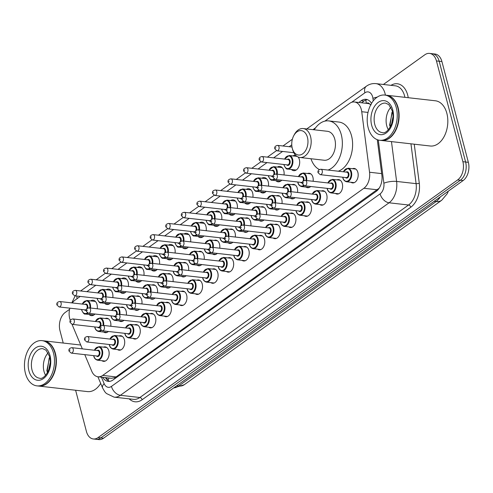 <?xml version="1.0" encoding="UTF-8"?>
<svg xmlns="http://www.w3.org/2000/svg" width="493" height="493" viewBox="0 0 493 493"><rect width="100%" height="100%" fill="white"/><g stroke="black" fill="none" stroke-linecap="round" stroke-linejoin="round"><path stroke-width="0.74" d="M103.475 347.14A7.284 4.77 96.5 0 1 105.169 346.875A7.284 4.77 96.5 0 1 108.848 350.887A7.284 4.77 96.5 0 1 108.059 358.158A7.284 4.77 96.5 0 1 103.53 361.344A7.284 4.77 96.5 0 1 101.934 360.703M119.035 335.986A7.284 4.77 96.5 0 1 120.736 335.721A7.284 4.77 96.5 0 1 124.409 339.739A7.284 4.77 96.5 0 1 123.626 347.01A7.284 4.77 96.5 0 1 119.096 350.19A7.284 4.77 96.5 0 1 117.5 349.555M134.601 324.832A7.284 4.77 96.5 0 1 136.302 324.567A7.284 4.77 96.5 0 1 139.975 328.584A7.284 4.77 96.5 0 1 139.186 335.856A7.284 4.77 96.5 0 1 134.663 339.042A7.284 4.77 96.5 0 1 133.061 338.401M150.162 313.684A7.284 4.77 96.5 0 1 151.862 313.419A7.284 4.77 96.5 0 1 155.541 317.43A7.284 4.77 96.5 0 1 154.753 324.702A7.284 4.77 96.5 0 1 150.223 327.888A7.284 4.77 96.5 0 1 148.627 327.247M165.728 302.529A7.284 4.77 96.5 0 1 167.429 302.264A7.284 4.77 96.5 0 1 171.102 306.276A7.284 4.77 96.5 0 1 170.319 313.548A7.284 4.77 96.5 0 1 165.79 316.734A7.284 4.77 96.5 0 1 164.194 316.093M181.295 291.375A7.284 4.77 96.5 0 1 182.995 291.11A7.284 4.77 96.5 0 1 186.668 295.128A7.284 4.77 96.5 0 1 185.879 302.4A7.284 4.77 96.5 0 1 181.35 305.58A7.284 4.77 96.5 0 1 179.754 304.945M196.855 280.227A7.284 4.77 96.5 0 1 198.556 279.962A7.284 4.77 96.5 0 1 202.229 283.974A7.284 4.77 96.5 0 1 201.446 291.246A7.284 4.77 96.5 0 1 196.917 294.432A7.284 4.77 96.5 0 1 195.32 293.791M212.421 269.073A7.284 4.77 96.5 0 1 214.122 268.808A7.284 4.77 96.5 0 1 217.795 272.82A7.284 4.77 96.5 0 1 217.006 280.092A7.284 4.77 96.5 0 1 212.483 283.278A7.284 4.77 96.5 0 1 210.881 282.637M227.988 257.919A7.284 4.77 96.5 0 1 229.683 257.654A7.284 4.77 96.5 0 1 233.362 261.672A7.284 4.77 96.5 0 1 232.573 268.944A7.284 4.77 96.5 0 1 228.043 272.124A7.284 4.77 96.5 0 1 226.447 271.489M243.548 246.771A7.284 4.77 96.5 0 1 245.249 246.506A7.284 4.77 96.5 0 1 248.922 250.518A7.284 4.77 96.5 0 1 248.139 257.79A7.284 4.77 96.5 0 1 243.61 260.976A7.284 4.77 96.5 0 1 242.014 260.335M259.115 235.617A7.284 4.77 96.5 0 1 260.815 235.352A7.284 4.77 96.5 0 1 264.488 239.364A7.284 4.77 96.5 0 1 263.7 246.636A7.284 4.77 96.5 0 1 259.17 249.822A7.284 4.77 96.5 0 1 257.574 249.181M274.675 224.463A7.284 4.77 96.5 0 1 276.376 224.198A7.284 4.77 96.5 0 1 280.055 228.216A7.284 4.77 96.5 0 1 279.266 235.488A7.284 4.77 96.5 0 1 274.737 238.667A7.284 4.77 96.5 0 1 273.14 238.033M290.241 213.309A7.284 4.77 96.5 0 1 291.942 213.044A7.284 4.77 96.5 0 1 295.615 217.062A7.284 4.77 96.5 0 1 294.832 224.333A7.284 4.77 96.5 0 1 290.303 227.519A7.284 4.77 96.5 0 1 288.701 226.879M305.808 202.161A7.284 4.77 96.5 0 1 307.503 201.896A7.284 4.77 96.5 0 1 311.182 205.908A7.284 4.77 96.5 0 1 310.393 213.179A7.284 4.77 96.5 0 1 305.863 216.365A7.284 4.77 96.5 0 1 304.267 215.724M321.368 191.007A7.284 4.77 96.5 0 1 323.069 190.742A7.284 4.77 96.5 0 1 326.742 194.753A7.284 4.77 96.5 0 1 325.959 202.031A7.284 4.77 96.5 0 1 321.43 205.211A7.284 4.77 96.5 0 1 319.834 204.577M336.935 179.853A7.284 4.77 96.5 0 1 338.636 179.588A7.284 4.77 96.5 0 1 342.308 183.606A7.284 4.77 96.5 0 1 341.52 190.877A7.284 4.77 96.5 0 1 336.99 194.063A7.284 4.77 96.5 0 1 335.394 193.422M352.495 168.705A7.284 4.77 96.5 0 1 354.196 168.44A7.284 4.77 96.5 0 1 357.875 172.451A7.284 4.77 96.5 0 1 357.086 179.723A7.284 4.77 96.5 0 1 352.557 182.909A7.284 4.77 96.5 0 1 350.961 182.268M105.2 318.484A7.284 4.77 96.5 0 1 106.901 318.219A7.284 4.77 96.5 0 1 110.574 322.231A7.284 4.77 96.5 0 1 110.783 326.255M108.355 331.481A7.284 4.77 96.5 0 1 105.262 332.689A7.284 4.77 96.5 0 1 103.659 332.048M120.767 307.33A7.284 4.77 96.5 0 1 122.461 307.065A7.284 4.77 96.5 0 1 126.14 311.083A7.284 4.77 96.5 0 1 126.35 315.107M123.922 320.327A7.284 4.77 96.5 0 1 120.822 321.535A7.284 4.77 96.5 0 1 119.226 320.9M136.327 296.182A7.284 4.77 96.5 0 1 138.028 295.917A7.284 4.77 96.5 0 1 141.701 299.929A7.284 4.77 96.5 0 1 141.91 303.953M139.488 309.173A7.284 4.77 96.5 0 1 136.388 310.387A7.284 4.77 96.5 0 1 134.792 309.746M151.893 285.028A7.284 4.77 96.5 0 1 153.594 284.763A7.284 4.77 96.5 0 1 157.267 288.775A7.284 4.77 96.5 0 1 157.477 292.799M155.048 298.019A7.284 4.77 96.5 0 1 151.949 299.233A7.284 4.77 96.5 0 1 150.353 298.592M167.454 273.874A7.284 4.77 96.5 0 1 169.154 273.609A7.284 4.77 96.5 0 1 172.833 277.627A7.284 4.77 96.5 0 1 173.037 281.645M170.615 286.871A7.284 4.77 96.5 0 1 167.515 288.078A7.284 4.77 96.5 0 1 165.919 287.444M183.02 262.72A7.284 4.77 96.5 0 1 184.721 262.455A7.284 4.77 96.5 0 1 188.394 266.473A7.284 4.77 96.5 0 1 188.603 270.497M186.181 275.716A7.284 4.77 96.5 0 1 183.082 276.93A7.284 4.77 96.5 0 1 181.479 276.29M198.587 251.572A7.284 4.77 96.5 0 1 200.281 251.307A7.284 4.77 96.5 0 1 203.96 255.319A7.284 4.77 96.5 0 1 204.17 259.343M201.742 264.562A7.284 4.77 96.5 0 1 198.642 265.776A7.284 4.77 96.5 0 1 197.046 265.135M214.147 240.418A7.284 4.77 96.5 0 1 215.848 240.153A7.284 4.77 96.5 0 1 219.521 244.164A7.284 4.77 96.5 0 1 219.73 248.189M217.308 253.414A7.284 4.77 96.5 0 1 214.209 254.622A7.284 4.77 96.5 0 1 212.612 253.981M229.713 229.263A7.284 4.77 96.5 0 1 231.414 228.999A7.284 4.77 96.5 0 1 235.087 233.016A7.284 4.77 96.5 0 1 235.297 237.041M232.869 242.26A7.284 4.77 96.5 0 1 229.769 243.468A7.284 4.77 96.5 0 1 228.173 242.833M245.274 218.116A7.284 4.77 96.5 0 1 246.975 217.851A7.284 4.77 96.5 0 1 250.654 221.862A7.284 4.77 96.5 0 1 250.857 225.886M248.435 231.106A7.284 4.77 96.5 0 1 245.335 232.32A7.284 4.77 96.5 0 1 243.739 231.679M260.84 206.961A7.284 4.77 96.5 0 1 262.541 206.696A7.284 4.77 96.5 0 1 266.214 210.708A7.284 4.77 96.5 0 1 266.423 214.732M264.001 219.958A7.284 4.77 96.5 0 1 260.902 221.166A7.284 4.77 96.5 0 1 259.306 220.525M276.407 195.807A7.284 4.77 96.5 0 1 278.101 195.542A7.284 4.77 96.5 0 1 281.78 199.56A7.284 4.77 96.5 0 1 281.99 203.584M279.562 208.804A7.284 4.77 96.5 0 1 276.462 210.012A7.284 4.77 96.5 0 1 274.866 209.377M291.967 184.659A7.284 4.77 96.5 0 1 293.668 184.394A7.284 4.77 96.5 0 1 297.341 188.406A7.284 4.77 96.5 0 1 297.55 192.43M295.128 197.65A7.284 4.77 96.5 0 1 292.029 198.864A7.284 4.77 96.5 0 1 290.432 198.223M307.533 173.505A7.284 4.77 96.5 0 1 309.234 173.24A7.284 4.77 96.5 0 1 312.907 177.252A7.284 4.77 96.5 0 1 313.117 181.276M310.689 186.496A7.284 4.77 96.5 0 1 307.595 187.71A7.284 4.77 96.5 0 1 305.993 187.069M90.632 300.896A7.746 5.072 96.5 0 1 93.115 300.255A7.746 5.072 96.5 0 1 97.022 304.526A7.746 5.072 96.5 0 1 97.25 308.791M94.989 314.029A7.746 5.072 96.5 0 1 91.371 315.649A7.746 5.072 96.5 0 1 89.091 314.466M106.192 289.748A7.746 5.072 96.5 0 1 108.682 289.101A7.746 5.072 96.5 0 1 112.589 293.372A7.746 5.072 96.5 0 1 112.811 297.636M110.555 302.875A7.746 5.072 96.5 0 1 106.932 304.495A7.746 5.072 96.5 0 1 104.658 303.312M121.759 278.594A7.746 5.072 96.5 0 1 124.242 277.947A7.746 5.072 96.5 0 1 128.155 282.218A7.746 5.072 96.5 0 1 128.377 286.482M126.116 291.727A7.746 5.072 96.5 0 1 122.498 293.341A7.746 5.072 96.5 0 1 120.218 292.158M137.325 267.44A7.746 5.072 96.5 0 1 139.809 266.799A7.746 5.072 96.5 0 1 143.716 271.07A7.746 5.072 96.5 0 1 143.944 275.334M141.682 280.572A7.746 5.072 96.5 0 1 138.065 282.193A7.746 5.072 96.5 0 1 135.785 281.01M152.885 256.286A7.746 5.072 96.5 0 1 155.369 255.645A7.746 5.072 96.5 0 1 159.282 259.916A7.746 5.072 96.5 0 1 159.504 264.18M157.249 269.418A7.746 5.072 96.5 0 1 153.625 271.039A7.746 5.072 96.5 0 1 151.351 269.856M168.452 245.138A7.746 5.072 96.5 0 1 170.935 244.491A7.746 5.072 96.5 0 1 174.842 248.762A7.746 5.072 96.5 0 1 175.07 253.026M172.809 258.264A7.746 5.072 96.5 0 1 169.191 259.885A7.746 5.072 96.5 0 1 166.911 258.702M184.012 233.984A7.746 5.072 96.5 0 1 186.502 233.343A7.746 5.072 96.5 0 1 190.409 237.614A7.746 5.072 96.5 0 1 190.631 241.872M188.375 247.116A7.746 5.072 96.5 0 1 184.752 248.737A7.746 5.072 96.5 0 1 182.478 247.554M199.579 222.83A7.746 5.072 96.5 0 1 202.062 222.189A7.746 5.072 96.5 0 1 205.975 226.46A7.746 5.072 96.5 0 1 206.197 230.724M203.936 235.962A7.746 5.072 96.5 0 1 200.318 237.583A7.746 5.072 96.5 0 1 198.038 236.4M215.145 211.682A7.746 5.072 96.5 0 1 217.629 211.035A7.746 5.072 96.5 0 1 221.536 215.305A7.746 5.072 96.5 0 1 221.764 219.57M219.502 224.808A7.746 5.072 96.5 0 1 215.885 226.429A7.746 5.072 96.5 0 1 213.605 225.246M230.706 200.528A7.746 5.072 96.5 0 1 233.189 199.887A7.746 5.072 96.5 0 1 237.102 204.157A7.746 5.072 96.5 0 1 237.324 208.416M235.069 213.66A7.746 5.072 96.5 0 1 231.445 215.281A7.746 5.072 96.5 0 1 229.171 214.091M246.272 189.374A7.746 5.072 96.5 0 1 248.755 188.733A7.746 5.072 96.5 0 1 252.662 193.003A7.746 5.072 96.5 0 1 252.891 197.268M250.629 202.506A7.746 5.072 96.5 0 1 247.011 204.127A7.746 5.072 96.5 0 1 244.731 202.943M261.832 178.226A7.746 5.072 96.5 0 1 264.322 177.579A7.746 5.072 96.5 0 1 268.229 181.849A7.746 5.072 96.5 0 1 268.451 186.114M266.195 191.352A7.746 5.072 96.5 0 1 262.578 192.973A7.746 5.072 96.5 0 1 260.298 191.789M277.399 167.072A7.746 5.072 96.5 0 1 279.882 166.424A7.746 5.072 96.5 0 1 283.795 170.695A7.746 5.072 96.5 0 1 284.017 174.96M281.756 180.204A7.746 5.072 96.5 0 1 278.138 181.818A7.746 5.072 96.5 0 1 275.858 180.635M298.222 157.045A7.746 5.072 96.5 0 1 299.356 159.547A7.746 5.072 96.5 0 1 298.524 167.281A7.746 5.072 96.5 0 1 293.705 170.67A7.746 5.072 96.5 0 1 291.425 169.487M84.771 354.64L91.778 371.278A13.656 8.942 -83.5 0 0 97.984 376.781A13.656 8.942 -83.5 0 0 102.723 375.407L363.896 188.264A13.656 8.942 -83.5 0 0 369.553 172.242L361.739 111.714A13.656 8.942 -83.5 0 0 361.314 109.508A13.656 8.942 -83.5 0 0 354.424 101.977A13.656 8.942 -83.5 0 0 349.685 103.357L324.875 121.13M371.081 104.917L369.639 104.029A4.554 2.983 -83.5 0 0 366.49 103.345M354.424 101.977L367.753 103.487A13.656 8.942 96.5 0 1 369.639 104.029M97.984 376.781L111.369 378.297L114.629 377.749L116.077 376.917L378.587 188.609A13.656 8.88 -125.6 0 0 378.679 188.893M72.009 324.326L82.343 348.865M80.242 296.422L74.936 300.225A13.656 8.942 -83.5 0 0 72.305 302.942M69.883 308.162A13.656 8.942 -83.5 0 0 70.333 320.351M315.612 127.767L312.981 129.659M291.77 144.856L289.194 146.698M282.575 151.443L273.633 157.852M267.009 162.598L258.067 169M251.448 173.746L242.507 180.155M235.882 184.9L226.94 191.309M220.316 196.054L211.374 202.457M204.755 207.202L195.813 213.611M189.189 218.356L180.247 224.765M173.628 229.51L164.687 235.913M158.062 240.664L149.12 247.067M142.495 251.812L133.554 258.221M126.935 262.966L117.993 269.375M111.369 274.12L102.427 280.523M95.802 285.268L86.867 291.677M292.965 155.917A7.746 5.072 96.5 0 1 295.449 155.277A7.746 5.072 96.5 0 1 295.695 155.313M383.381 84.476L424.818 54.785A13.656 8.942 96.5 0 1 429.557 53.404A13.656 8.942 96.5 0 1 436.447 60.935L462.884 161.698A13.656 8.942 96.5 0 1 457.652 179.927L98.045 437.599L100.782 437.907A13.656 8.942 96.5 0 1 96.049 439.281A13.656 8.942 96.5 0 0 100.782 437.907L460.388 180.241L100.782 437.907L103.518 438.215A13.656 8.942 96.5 0 1 98.779 439.596L93.313 438.973A13.656 8.942 96.5 0 1 86.423 431.449L75.614 390.246M462.884 161.698L465.614 162.012A13.656 8.942 96.5 0 1 460.388 180.241A13.656 8.942 96.5 0 0 465.614 162.012L439.183 61.243L465.614 162.012L468.35 162.32A13.656 8.942 96.5 0 1 463.118 180.549L103.518 438.215M429.557 53.404L432.287 53.719A13.656 8.942 96.5 0 1 439.183 61.243A13.656 8.942 96.5 0 0 432.287 53.719L435.023 54.027A13.656 8.942 96.5 0 1 441.913 61.551L468.35 162.32M371.512 103.401A13.656 8.942 -83.5 0 0 366.016 99.327A13.656 8.942 -83.5 0 0 361.277 100.708L358.805 102.476M361.542 102.784L364.013 101.016A13.656 8.942 96.5 0 1 367.359 99.648M63.227 343.042L59.986 330.68A13.656 8.942 96.5 0 1 65.218 312.451L69.599 309.314M98.045 437.599A13.656 8.942 96.5 0 1 93.313 438.973M102.741 377.324A13.656 8.942 -83.5 0 0 108.232 381.372A13.656 8.942 -83.5 0 0 112.965 379.998L376.233 191.358A13.656 8.942 -83.5 0 0 381.89 175.335L377.287 139.698M109.612 381.366A13.656 8.942 96.5 0 1 105.477 377.632M386.494 95.248A22.758 14.901 96.5 0 1 386.666 95.26A22.758 14.901 96.5 0 1 398.147 107.807A22.758 14.901 96.5 0 1 395.688 130.534A22.758 14.901 96.5 0 1 381.539 140.487A22.758 14.901 96.5 0 1 381.366 140.462M386.666 95.26L435.368 100.782A22.758 14.901 96.5 0 1 446.855 113.328A22.758 14.901 96.5 0 1 444.396 136.056A22.758 14.901 96.5 0 1 430.241 146.002L381.539 140.487M384.78 95.05L386.321 95.223A22.758 14.901 96.5 0 1 397.808 107.77A22.758 14.901 96.5 0 1 397.863 107.992A22.758 14.901 96.5 0 1 395.3 130.583A22.758 14.901 96.5 0 1 381.194 140.443L379.659 140.271A22.758 14.901 96.5 0 1 368.172 127.724A22.758 14.901 96.5 0 1 370.631 105.003A22.758 14.901 96.5 0 1 384.78 95.05A22.758 14.901 96.5 0 1 396.267 107.597A22.758 14.901 96.5 0 1 393.808 130.318A22.758 14.901 96.5 0 1 379.659 140.271M388.348 129.708A14.839 9.718 96.5 0 1 386.734 125.777A14.839 9.718 96.5 0 1 390.894 107.289M392.52 120.711A10.285 6.736 96.5 0 1 392.748 117.926L392.933 117.205M392.564 111.147L389.606 125.025L390.265 127.009M391.485 124.532L392.748 117.926M397.876 108.047A22.53 14.747 96.5 0 1 397.894 108.109A22.53 14.747 96.5 0 1 395.355 130.479A22.53 14.747 96.5 0 1 395.331 130.534M392.471 111.591L391.947 112.466L390.031 125.08L390.462 126.639M43.748 340.836A22.758 14.901 96.5 0 1 43.914 340.854A22.758 14.901 96.5 0 1 55.401 353.401A22.758 14.901 96.5 0 1 52.942 376.122A22.758 14.901 96.5 0 1 38.793 386.074A22.758 14.901 96.5 0 1 38.62 386.056M42.034 340.638L43.575 340.817A22.758 14.901 96.5 0 1 55.056 353.358A22.758 14.901 96.5 0 1 55.117 353.58A22.758 14.901 96.5 0 1 52.554 376.177A22.758 14.901 96.5 0 1 38.448 386.037L36.913 385.865A22.758 14.901 96.5 0 1 25.426 373.318A22.758 14.901 96.5 0 1 27.885 350.591A22.758 14.901 96.5 0 1 42.034 340.638A22.758 14.901 96.5 0 1 53.521 353.185A22.758 14.901 96.5 0 1 51.062 375.912A22.758 14.901 96.5 0 1 36.913 385.865M45.602 375.302A14.839 9.718 96.5 0 1 43.988 371.365A14.839 9.718 96.5 0 1 48.148 352.883M49.775 366.305A10.285 6.736 96.5 0 1 50.003 363.52L50.187 362.799M49.67 356.938L46.86 370.613L47.519 372.597M48.739 370.126L50.003 363.52M55.13 353.641A22.53 14.747 96.5 0 1 55.148 353.703A22.53 14.747 96.5 0 1 52.609 376.067A22.53 14.747 96.5 0 1 52.585 376.122M100.677 383.4A22.758 14.901 96.5 0 1 87.495 391.596L38.793 386.074M49.725 357.185L49.201 358.054L47.285 370.668L47.716 372.233M292.275 148.264A12.288 8.048 96.5 0 1 292.244 148.14A12.288 8.048 96.5 0 1 293.625 135.939A12.288 8.048 96.5 0 1 307.447 137.393A12.288 8.048 96.5 0 1 302.739 153.798A12.288 8.048 96.5 0 1 292.275 148.264M293.625 135.939L294.179 134.86A14.562 9.533 96.5 0 1 303.207 128.55A14.562 9.533 96.5 0 1 310.559 136.579A14.562 9.533 96.5 0 1 308.988 151.123A14.562 9.533 96.5 0 1 299.929 157.489A14.562 9.533 96.5 0 1 292.577 149.459A14.562 9.533 96.5 0 1 292.546 149.317A14.562 9.533 96.5 0 1 292.509 149.182M299.929 157.489L324.197 160.243A14.562 9.533 -83.5 0 0 333.256 153.871A14.562 9.533 -83.5 0 0 334.827 139.328A14.562 9.533 -83.5 0 0 327.475 131.298L303.207 128.55M314.232 129.801A25.032 16.386 96.5 0 1 328.658 120.896A25.032 16.386 96.5 0 1 341.292 134.7A25.032 16.386 96.5 0 1 328.03 170.054M328.658 120.896L338.913 122.061A25.032 16.386 96.5 0 1 351.546 135.858A25.032 16.386 96.5 0 1 338.284 171.213M319.353 169.555A25.032 16.386 96.5 0 1 310.954 158.74M368.006 112.422L361.739 111.714M366.385 103.333A13.656 8.88 -125.6 0 1 365.917 99.993M114.918 378.599A13.656 8.88 -125.6 0 1 114.629 377.749M108.207 380.651A13.656 6.717 -22.8 0 1 109.039 378.032M381.668 173.616L369.553 172.242M377.25 189.774L363.896 188.264M116.077 376.917L102.723 375.407M184.234 384.743A15.93 10.365 -125.6 0 1 178.688 386.019L436.139 201.545A15.93 10.365 54.4 0 0 441.685 200.275L184.234 384.743L173.665 387.954M173.758 387.886A18.204 11.918 -83.5 0 0 178.688 386.019L176.685 385.791M434.136 201.317L436.139 201.545A18.204 11.918 -83.5 0 0 440.335 196.873M441.913 61.551L436.447 60.935M463.118 180.549L457.652 179.927M364.013 101.016L361.277 100.708M373.238 100.886L372.918 98.384A9.102 5.959 -83.5 0 0 372.634 96.911A9.102 5.959 -83.5 0 0 364.882 92.813L351.595 102.334M364.882 92.813A9.102 5.922 54.4 0 1 366.416 86.189C369.294 84.143 372.455 83.292 375.9 83.625A18.204 11.918 96.5 0 1 385.088 93.664A18.204 11.918 96.5 0 1 385.421 95.124M390.986 85.338A20.478 13.41 96.5 0 1 407.686 95.057A20.478 13.41 96.5 0 1 408.229 97.706M404.901 97.331A18.204 11.918 -83.5 0 0 404.568 95.87A18.204 11.918 -83.5 0 0 395.386 85.831L375.9 83.625M414.243 144.19L419.278 183.199A20.478 13.41 96.5 0 1 410.792 207.226L142.132 399.731A20.478 13.41 96.5 0 1 129.184 398.843M391.467 141.608L396.612 181.436L416.098 183.642L410.952 143.82M101.416 377.17L104.146 383.646A9.102 5.959 -83.5 0 0 111.443 386.401L380.103 193.891A9.102 5.959 -83.5 0 0 383.874 183.211A9.102 2.422 -7.4 0 1 396.612 181.436A18.204 11.918 96.5 0 1 389.069 202.796L408.549 205.002A18.204 11.918 -83.5 0 0 416.098 183.642A2.274 0.604 172.6 0 0 419.278 183.199M380.103 193.891A9.102 5.922 54.4 0 0 389.069 202.796L120.409 395.3L139.889 397.506L408.549 205.002A2.274 1.479 -125.6 0 1 410.792 207.226M111.443 386.401A9.102 5.922 54.4 0 0 120.409 395.3A18.204 11.918 96.5 0 1 114.093 397.136L133.578 399.342A18.204 11.918 -83.5 0 0 139.889 397.506A2.274 1.479 -125.6 0 1 142.132 399.731M383.874 183.211L378.291 140.018M97.885 376.769L102.593 387.954A9.102 4.48 -22.8 0 1 104.146 383.646M76.89 296.04A9.102 5.922 54.4 0 0 77.13 298.653M372.918 98.384A9.102 2.422 -7.4 0 1 377.207 97.127M374.766 124.415A14.839 9.718 96.5 0 1 376.375 109.6A14.839 9.718 96.5 0 1 385.6 103.111L388.804 104.615L392.292 110.863C395.663 121.605 387.054 134.731 382.26 132.599A14.839 9.718 96.5 0 1 374.766 124.415M371.654 125.228A17.113 11.203 96.5 0 1 378.211 102.378A17.113 11.203 96.5 0 1 392.785 110.093A17.113 11.203 96.5 0 1 386.229 132.937A17.113 11.203 96.5 0 1 371.654 125.228M32.02 370.009A14.839 9.718 96.5 0 1 33.623 355.188A14.839 9.718 96.5 0 1 42.854 348.699L46.059 350.209L49.547 356.451C52.917 367.199 44.302 380.325 39.514 378.193A14.839 9.718 96.5 0 1 32.02 370.009M28.908 370.822A17.113 11.203 96.5 0 1 35.465 347.972A17.113 11.203 96.5 0 1 50.039 355.681A17.113 11.203 96.5 0 1 43.483 378.532A17.113 11.203 96.5 0 1 28.908 370.822M303.719 157.92A6.828 4.468 96.5 0 1 303.22 157.908L302.708 157.803M279.013 146.889A2.73 1.787 96.5 0 1 278.718 149.619A2.73 1.787 96.5 0 1 277.017 150.815L274.847 148.88C274.305 147.019 275.236 145.854 277.633 145.386A2.73 1.787 96.5 0 1 279.013 146.889M275.334 148.11L275.901 147.703L275.334 148.11M296.965 156.373L289.194 155.492A6.828 4.468 96.5 0 1 292.639 159.257A6.828 4.468 96.5 0 1 291.899 166.073A6.828 4.468 96.5 0 1 287.653 169.056C286.673 169.481 285.472 168.193 284.048 165.21L283.9 164.508M284.03 164.526A6.372 4.172 -83.5 0 0 284.147 165.056A6.372 4.172 -83.5 0 0 289.576 167.922A6.372 4.172 -83.5 0 0 292.016 159.418A6.372 4.172 -83.5 0 0 288.608 155.893A6.372 4.172 -83.5 0 0 284.646 159.097M287.32 159.399A3.186 2.083 96.5 0 1 290.05 160.829A3.186 2.083 96.5 0 1 289.286 164.65A3.186 2.083 96.5 0 1 286.704 164.828M261.456 161.963L287.431 164.909A2.73 1.787 -83.5 0 0 289.132 163.719A2.73 1.787 -83.5 0 0 289.428 160.989A2.73 1.787 -83.5 0 0 288.048 159.486L262.073 156.54A2.73 1.787 96.5 0 1 263.447 158.043A2.73 1.787 96.5 0 1 263.151 160.773A2.73 1.787 96.5 0 1 261.456 161.963L259.281 160.034C258.739 158.173 259.669 157.008 262.073 156.54M259.774 159.257L260.335 158.857L259.774 159.257M282.162 167.614L273.627 166.646A6.828 4.468 96.5 0 1 277.072 170.405A6.828 4.468 96.5 0 1 277.269 174.195M274.706 179.329A6.828 4.468 96.5 0 1 272.093 180.21C271.113 180.629 269.911 179.347 268.488 176.358L268.334 175.662M268.463 175.674A6.372 4.172 -83.5 0 0 268.586 176.204A6.372 4.172 -83.5 0 0 274.108 179.002M276.628 174.121A6.372 4.172 -83.5 0 0 276.45 170.572A6.372 4.172 -83.5 0 0 273.048 167.041A6.372 4.172 -83.5 0 0 269.079 170.251M271.76 170.553A3.186 2.083 96.5 0 1 274.484 171.977A3.186 2.083 96.5 0 1 274.459 174.319M245.89 173.117L271.871 176.063A2.73 1.787 -83.5 0 0 273.566 174.867A2.73 1.787 -83.5 0 0 273.861 172.143A2.73 1.787 -83.5 0 0 272.481 170.633L246.506 167.694A2.73 1.787 96.5 0 1 247.887 169.198A2.73 1.787 96.5 0 1 247.591 171.921A2.73 1.787 96.5 0 1 245.89 173.117L243.715 171.182C243.172 169.321 244.103 168.156 246.506 167.694M244.208 170.412L244.768 170.011L244.208 170.412M273.054 176.365A3.186 2.083 96.5 0 1 271.144 175.983M266.596 178.762L258.067 177.794A6.828 4.468 96.5 0 1 261.512 181.56A6.828 4.468 96.5 0 1 261.703 185.35M259.145 190.483A6.828 4.468 96.5 0 1 256.526 191.364C255.547 191.783 254.345 190.501 252.921 187.513L252.767 186.816M252.903 186.829A6.372 4.172 -83.5 0 0 253.02 187.358A6.372 4.172 -83.5 0 0 258.542 190.156M261.062 185.276A6.372 4.172 -83.5 0 0 260.889 181.72A6.372 4.172 -83.5 0 0 257.482 178.195A6.372 4.172 -83.5 0 0 253.513 181.406M256.194 181.707A3.186 2.083 96.5 0 1 258.917 183.131A3.186 2.083 96.5 0 1 258.893 185.473M230.33 184.271L256.305 187.217A2.73 1.787 -83.5 0 0 257.999 186.021A2.73 1.787 -83.5 0 0 258.295 183.291A2.73 1.787 -83.5 0 0 256.921 181.788L230.94 178.842A2.73 1.787 96.5 0 1 232.32 180.352A2.73 1.787 96.5 0 1 232.024 183.076A2.73 1.787 96.5 0 1 230.33 184.271L228.154 182.336C227.612 180.475 228.542 179.31 230.94 178.842M228.647 181.566L229.208 181.159L228.647 181.566M257.494 187.513A3.186 2.083 96.5 0 1 255.577 187.13M251.036 189.916L242.501 188.948A6.828 4.468 96.5 0 1 245.945 192.714A6.828 4.468 96.5 0 1 246.136 196.497M243.579 201.631A6.828 4.468 96.5 0 1 240.96 202.512C239.98 202.937 238.778 201.655 237.355 198.667L237.207 197.964M237.336 197.983A6.372 4.172 -83.5 0 0 237.453 198.513A6.372 4.172 -83.5 0 0 242.981 201.31M245.502 196.43A6.372 4.172 -83.5 0 0 245.323 192.874A6.372 4.172 -83.5 0 0 241.915 189.349A6.372 4.172 -83.5 0 0 237.953 192.553M240.627 192.855A3.186 2.083 96.5 0 1 243.357 194.285A3.186 2.083 96.5 0 1 243.332 196.621M214.763 195.425L240.738 198.365A2.73 1.787 -83.5 0 0 242.439 197.175A2.73 1.787 -83.5 0 0 242.735 194.445A2.73 1.787 -83.5 0 0 241.354 192.942L215.379 189.996A2.73 1.787 96.5 0 1 216.754 191.5A2.73 1.787 96.5 0 1 216.464 194.23A2.73 1.787 96.5 0 1 214.763 195.425L212.588 193.49C212.045 191.629 212.976 190.464 215.379 189.996M213.081 192.714L213.642 192.313L213.081 192.714M241.927 198.667A3.186 2.083 96.5 0 1 240.017 198.285M235.469 201.07L226.934 200.103A6.828 4.468 96.5 0 1 230.379 203.862A6.828 4.468 96.5 0 1 230.576 207.652M228.019 212.785A6.828 4.468 96.5 0 1 225.4 213.666C224.42 214.085 223.218 212.803 221.795 209.815L221.64 209.118M221.77 209.131A6.372 4.172 -83.5 0 0 221.893 209.661A6.372 4.172 -83.5 0 0 227.415 212.465M229.935 207.578A6.372 4.172 -83.5 0 0 229.756 204.028A6.372 4.172 -83.5 0 0 226.355 200.497A6.372 4.172 -83.5 0 0 222.386 203.708M225.067 204.01A3.186 2.083 96.5 0 1 227.791 205.433A3.186 2.083 96.5 0 1 227.766 207.775M199.197 206.573L225.178 209.519A2.73 1.787 -83.5 0 0 226.872 208.323A2.73 1.787 -83.5 0 0 227.168 205.599A2.73 1.787 -83.5 0 0 225.794 204.09L199.813 201.15A2.73 1.787 96.5 0 1 201.193 202.654A2.73 1.787 96.5 0 1 200.897 205.378A2.73 1.787 96.5 0 1 199.197 206.573L197.027 204.638C196.485 202.777 197.41 201.619 199.813 201.15M197.514 203.868L198.081 203.467L197.514 203.868M226.361 209.821A3.186 2.083 96.5 0 1 224.451 209.439M219.909 212.218L211.374 211.25A6.828 4.468 96.5 0 1 214.819 215.016A6.828 4.468 96.5 0 1 215.01 218.806M212.452 223.939A6.828 4.468 96.5 0 1 209.833 224.82C208.853 225.239 207.652 223.958 206.228 220.969L206.08 220.272M206.21 220.285A6.372 4.172 -83.5 0 0 206.327 220.815A6.372 4.172 -83.5 0 0 211.848 223.612M214.375 218.732A6.372 4.172 -83.5 0 0 214.196 215.176A6.372 4.172 -83.5 0 0 210.788 211.651A6.372 4.172 -83.5 0 0 206.826 214.862M209.5 215.164A3.186 2.083 96.5 0 1 212.23 216.587A3.186 2.083 96.5 0 1 212.206 218.929M183.636 217.727L209.611 220.673A2.73 1.787 -83.5 0 0 211.312 219.477A2.73 1.787 -83.5 0 0 211.608 216.747A2.73 1.787 -83.5 0 0 210.228 215.244L184.253 212.298A2.73 1.787 96.5 0 1 185.627 213.808A2.73 1.787 96.5 0 1 185.331 216.532A2.73 1.787 96.5 0 1 183.636 217.727L181.461 215.792C180.919 213.931 181.849 212.766 184.253 212.298M181.954 215.022L182.515 214.621L181.954 215.022M210.801 220.975A3.186 2.083 96.5 0 1 208.884 220.587M204.342 223.372L195.807 222.405A6.828 4.468 96.5 0 1 199.252 226.17A6.828 4.468 96.5 0 1 199.449 229.96M196.886 235.093A6.828 4.468 96.5 0 1 194.273 235.968C193.293 236.393 192.091 235.112 190.668 232.123L190.514 231.42M190.643 231.439A6.372 4.172 -83.5 0 0 190.766 231.969A6.372 4.172 -83.5 0 0 196.288 234.767M198.808 229.886A6.372 4.172 -83.5 0 0 198.63 226.33A6.372 4.172 -83.5 0 0 195.228 222.805A6.372 4.172 -83.5 0 0 191.259 226.01M193.94 226.318A3.186 2.083 96.5 0 1 196.664 227.741A3.186 2.083 96.5 0 1 196.639 230.077M168.07 228.881L194.045 231.821A2.73 1.787 -83.5 0 0 195.746 230.632A2.73 1.787 -83.5 0 0 196.041 227.902A2.73 1.787 -83.5 0 0 194.661 226.398L168.686 223.452A2.73 1.787 96.5 0 1 170.067 224.956A2.73 1.787 96.5 0 1 169.771 227.686A2.73 1.787 96.5 0 1 168.07 228.881L165.894 226.946C165.352 225.085 166.283 223.921 168.686 223.452M166.387 226.176L166.948 225.769L166.387 226.176M195.234 232.123A3.186 2.083 96.5 0 1 193.324 231.741M188.776 234.526L180.241 233.559A6.828 4.468 96.5 0 1 183.692 237.318A6.828 4.468 96.5 0 1 183.883 241.108M181.325 246.241A6.828 4.468 96.5 0 1 178.706 247.122C177.726 247.548 176.525 246.26 175.101 243.277L174.947 242.574M175.083 242.593A6.372 4.172 -83.5 0 0 175.2 243.117A6.372 4.172 -83.5 0 0 180.721 245.921M183.242 241.04A6.372 4.172 -83.5 0 0 183.063 237.484A6.372 4.172 -83.5 0 0 179.662 233.953A6.372 4.172 -83.5 0 0 175.693 237.164M178.374 237.466A3.186 2.083 96.5 0 1 181.097 238.889A3.186 2.083 96.5 0 1 181.073 241.231M152.51 240.029L178.484 242.975A2.73 1.787 -83.5 0 0 180.179 241.78A2.73 1.787 -83.5 0 0 180.475 239.056A2.73 1.787 -83.5 0 0 179.101 237.552L153.12 234.606A2.73 1.787 96.5 0 1 154.5 236.11A2.73 1.787 96.5 0 1 154.204 238.84A2.73 1.787 96.5 0 1 152.51 240.029L150.334 238.094C149.792 236.239 150.722 235.075 153.12 234.606M150.827 237.324L151.388 236.923L150.827 237.324M179.674 243.277A3.186 2.083 96.5 0 1 177.757 242.895M173.216 245.674L164.68 244.707A6.828 4.468 96.5 0 1 168.125 248.472A6.828 4.468 96.5 0 1 168.316 252.262M165.759 257.395A6.828 4.468 96.5 0 1 163.14 258.277C162.16 258.696 160.958 257.414 159.535 254.425L159.387 253.729M159.516 253.741A6.372 4.172 -83.5 0 0 159.633 254.271A6.372 4.172 -83.5 0 0 165.155 257.069M167.682 252.188A6.372 4.172 -83.5 0 0 167.503 248.638A6.372 4.172 -83.5 0 0 164.095 245.107A6.372 4.172 -83.5 0 0 160.133 248.318M162.807 248.62A3.186 2.083 96.5 0 1 165.537 250.043A3.186 2.083 96.5 0 1 165.512 252.385M136.943 251.184L162.918 254.129A2.73 1.787 -83.5 0 0 164.619 252.934A2.73 1.787 -83.5 0 0 164.915 250.21A2.73 1.787 -83.5 0 0 163.534 248.7L137.559 245.754A2.73 1.787 96.5 0 1 138.934 247.264A2.73 1.787 96.5 0 1 138.644 249.988A2.73 1.787 96.5 0 1 136.943 251.184L134.768 249.248C134.225 247.387 135.156 246.223 137.559 245.754M135.261 248.478L135.821 248.078L135.261 248.478M164.107 254.431A3.186 2.083 96.5 0 1 162.191 254.049M157.649 256.828L149.114 255.861A6.828 4.468 96.5 0 1 152.559 259.626A6.828 4.468 96.5 0 1 152.756 263.416M150.199 268.549A6.828 4.468 96.5 0 1 147.58 269.431C146.6 269.85 145.398 268.568 143.974 265.579L143.82 264.883M143.95 264.895A6.372 4.172 -83.5 0 0 144.073 265.425A6.372 4.172 -83.5 0 0 149.595 268.223M152.115 263.342A6.372 4.172 -83.5 0 0 151.936 259.786A6.372 4.172 -83.5 0 0 148.535 256.261A6.372 4.172 -83.5 0 0 144.566 259.466M147.247 259.774A3.186 2.083 96.5 0 1 149.971 261.198A3.186 2.083 96.5 0 1 149.946 263.539M121.377 262.338L147.358 265.283A2.73 1.787 -83.5 0 0 149.052 264.088A2.73 1.787 -83.5 0 0 149.348 261.358A2.73 1.787 -83.5 0 0 147.968 259.854L121.993 256.908A2.73 1.787 96.5 0 1 123.373 258.412A2.73 1.787 96.5 0 1 123.077 261.142A2.73 1.787 96.5 0 1 121.377 262.338L119.201 260.403C118.665 258.542 119.589 257.377 121.993 256.908M119.694 259.632L120.255 259.226L119.694 259.632M148.541 265.579A3.186 2.083 96.5 0 1 146.631 265.197M142.083 267.982L133.554 267.015A6.828 4.468 96.5 0 1 136.999 270.78A6.828 4.468 96.5 0 1 137.19 274.564M134.632 279.697A6.828 4.468 96.5 0 1 132.013 280.579C131.033 281.004 129.832 279.716 128.408 276.733L128.26 276.031M128.39 276.049A6.372 4.172 -83.5 0 0 128.507 276.579A6.372 4.172 -83.5 0 0 134.028 279.377M136.555 274.496A6.372 4.172 -83.5 0 0 136.376 270.94A6.372 4.172 -83.5 0 0 132.968 267.416A6.372 4.172 -83.5 0 0 129.006 270.62M131.68 270.922A3.186 2.083 96.5 0 1 134.41 272.352A3.186 2.083 96.5 0 1 134.379 274.687M105.816 273.486L131.791 276.431A2.73 1.787 -83.5 0 0 133.492 275.236A2.73 1.787 -83.5 0 0 133.782 272.512A2.73 1.787 -83.5 0 0 132.407 271.008L106.433 268.063A2.73 1.787 96.5 0 1 107.807 269.566A2.73 1.787 96.5 0 1 107.511 272.296A2.73 1.787 96.5 0 1 105.816 273.486L103.641 271.557C103.099 269.696 104.029 268.531 106.433 268.063M104.134 270.78L104.695 270.38L104.134 270.78M132.981 276.733A3.186 2.083 96.5 0 1 131.064 276.351M126.522 279.137L117.987 278.169A6.828 4.468 96.5 0 1 121.432 281.928A6.828 4.468 96.5 0 1 121.623 285.718M119.066 290.852A6.828 4.468 96.5 0 1 116.447 291.733C115.473 292.152 114.271 290.87 112.848 287.881L112.694 287.185M112.823 287.197A6.372 4.172 -83.5 0 0 112.946 287.727A6.372 4.172 -83.5 0 0 118.468 290.525M120.988 285.644A6.372 4.172 -83.5 0 0 120.81 282.095A6.372 4.172 -83.5 0 0 117.402 278.563A6.372 4.172 -83.5 0 0 113.439 281.774M116.114 282.076A3.186 2.083 96.5 0 1 118.844 283.5A3.186 2.083 96.5 0 1 118.819 285.841M90.25 284.64L116.225 287.585A2.73 1.787 -83.5 0 0 117.926 286.39A2.73 1.787 -83.5 0 0 118.221 283.666A2.73 1.787 -83.5 0 0 116.841 282.156L90.866 279.217A2.73 1.787 96.5 0 1 92.246 280.72A2.73 1.787 96.5 0 1 91.951 283.444A2.73 1.787 96.5 0 1 90.25 284.64L88.074 282.705C87.532 280.844 88.463 279.679 90.866 279.217M88.567 281.934L89.128 281.534L88.567 281.934M117.414 287.887A3.186 2.083 96.5 0 1 115.504 287.505M110.956 290.285L102.421 289.317A6.828 4.468 96.5 0 1 105.866 293.082A6.828 4.468 96.5 0 1 106.063 296.872M103.505 302.006A6.828 4.468 96.5 0 1 100.886 302.887C99.906 303.306 98.705 302.024 97.281 299.035L97.127 298.339M97.263 298.351A6.372 4.172 -83.5 0 0 97.38 298.881A6.372 4.172 -83.5 0 0 102.901 301.679M105.422 296.798A6.372 4.172 -83.5 0 0 105.243 293.243A6.372 4.172 -83.5 0 0 101.841 289.718A6.372 4.172 -83.5 0 0 97.873 292.922M100.554 293.23A3.186 2.083 96.5 0 1 103.277 294.654A3.186 2.083 96.5 0 1 103.253 296.996M74.683 295.794L100.664 298.74A2.73 1.787 -83.5 0 0 102.359 297.544A2.73 1.787 -83.5 0 0 102.655 294.814A2.73 1.787 -83.5 0 0 101.281 293.31L75.3 290.365A2.73 1.787 96.5 0 1 76.68 291.874A2.73 1.787 96.5 0 1 76.384 294.598A2.73 1.787 96.5 0 1 74.683 295.794L72.514 293.859C71.972 291.998 72.902 290.833 75.3 290.365M73.001 293.089L73.568 292.682L73.001 293.089M101.854 299.035A3.186 2.083 96.5 0 1 99.937 298.653M95.395 301.439L86.86 300.471A6.828 4.468 96.5 0 1 90.305 304.236A6.828 4.468 96.5 0 1 90.496 308.02M87.939 313.154A6.828 4.468 96.5 0 1 85.32 314.035C84.34 314.46 83.138 313.178 81.715 310.189L81.567 309.487M81.696 309.505A6.372 4.172 -83.5 0 0 81.813 310.035A6.372 4.172 -83.5 0 0 87.335 312.833M89.862 307.952A6.372 4.172 -83.5 0 0 89.683 304.397A6.372 4.172 -83.5 0 0 86.275 300.872A6.372 4.172 -83.5 0 0 82.313 304.076M84.987 304.378A3.186 2.083 96.5 0 1 87.717 305.808A3.186 2.083 96.5 0 1 87.692 308.143M59.123 306.948L85.098 309.887A2.73 1.787 -83.5 0 0 86.799 308.698A2.73 1.787 -83.5 0 0 87.095 305.968A2.73 1.787 -83.5 0 0 85.714 304.464L59.739 301.519A2.73 1.787 96.5 0 1 61.114 303.022A2.73 1.787 96.5 0 1 60.818 305.752A2.73 1.787 96.5 0 1 59.123 306.948L56.948 305.013C56.405 303.152 57.336 301.987 59.739 301.519M57.441 304.236L58.001 303.836L57.441 304.236M86.287 310.189A3.186 2.083 96.5 0 1 84.371 309.807M298.351 176.586L303.029 172.994A6.828 4.468 96.5 0 1 306.473 176.759A6.828 4.468 96.5 0 1 306.664 180.549M306.03 180.475A6.372 4.172 -83.5 0 0 305.851 176.919A6.372 4.172 -83.5 0 0 302.443 173.394A6.372 4.172 -83.5 0 0 298.481 176.599M297.864 182.028A6.372 4.172 -83.5 0 0 297.988 182.558A6.372 4.172 -83.5 0 0 303.509 185.356M301.155 176.907A3.186 2.083 96.5 0 1 303.885 178.33A3.186 2.083 96.5 0 1 303.861 180.666M302.455 182.712A3.186 2.083 96.5 0 1 300.545 182.33M301.266 182.41A2.73 1.787 -83.5 0 0 302.967 181.221A2.73 1.787 -83.5 0 0 303.263 178.491A2.73 1.787 -83.5 0 0 301.882 176.987L275.907 174.041A2.73 1.787 96.5 0 1 277.288 175.545A2.73 1.787 96.5 0 1 276.992 178.275A2.73 1.787 96.5 0 1 275.291 179.47L301.266 182.41M274.17 176.358L273.609 176.765L274.17 176.358M304.107 185.682A6.828 4.468 96.5 0 1 301.488 186.557L309.29 187.445M282.785 187.741L287.462 184.148A6.828 4.468 96.5 0 1 290.907 187.907A6.828 4.468 96.5 0 1 291.104 191.697M290.463 191.629A6.372 4.172 -83.5 0 0 290.285 188.073A6.372 4.172 -83.5 0 0 286.883 184.542A6.372 4.172 -83.5 0 0 282.914 187.753M282.304 193.182A6.372 4.172 -83.5 0 0 282.421 193.706A6.372 4.172 -83.5 0 0 287.943 196.51M285.595 188.055A3.186 2.083 96.5 0 1 288.319 189.485A3.186 2.083 96.5 0 1 288.294 191.82M286.895 193.866A3.186 2.083 96.5 0 1 284.979 193.484M285.706 193.564A2.73 1.787 -83.5 0 0 287.401 192.369A2.73 1.787 -83.5 0 0 287.696 189.645A2.73 1.787 -83.5 0 0 286.322 188.141L260.341 185.195A2.73 1.787 96.5 0 1 261.721 186.699A2.73 1.787 96.5 0 1 261.426 189.429A2.73 1.787 96.5 0 1 259.725 190.618L285.706 193.564M258.609 187.513L258.042 187.913L258.609 187.513M288.547 196.83A6.828 4.468 96.5 0 1 285.928 197.711L293.729 198.599M267.224 198.889L271.902 195.296A6.828 4.468 96.5 0 1 275.347 199.061A6.828 4.468 96.5 0 1 275.538 202.851M274.903 202.777A6.372 4.172 -83.5 0 0 274.724 199.227A6.372 4.172 -83.5 0 0 271.316 195.696A6.372 4.172 -83.5 0 0 267.354 198.907M266.738 204.33A6.372 4.172 -83.5 0 0 266.855 204.86A6.372 4.172 -83.5 0 0 272.376 207.658M270.028 199.209A3.186 2.083 96.5 0 1 272.758 200.633A3.186 2.083 96.5 0 1 272.734 202.974M271.329 205.02A3.186 2.083 96.5 0 1 269.412 204.638M270.139 204.718A2.73 1.787 -83.5 0 0 271.84 203.523A2.73 1.787 -83.5 0 0 272.136 200.799A2.73 1.787 -83.5 0 0 270.756 199.289L244.781 196.343A2.73 1.787 96.5 0 1 246.155 197.853A2.73 1.787 96.5 0 1 245.859 200.577A2.73 1.787 96.5 0 1 244.164 201.773L270.139 204.718M243.043 198.667L242.482 199.067L243.043 198.667M272.98 207.984A6.828 4.468 96.5 0 1 270.361 208.866L278.163 209.747M251.658 210.043L256.335 206.45A6.828 4.468 96.5 0 1 259.78 210.215A6.828 4.468 96.5 0 1 259.977 214.005M259.336 213.931A6.372 4.172 -83.5 0 0 259.158 210.375A6.372 4.172 -83.5 0 0 255.756 206.85A6.372 4.172 -83.5 0 0 251.787 210.055M251.171 215.484A6.372 4.172 -83.5 0 0 251.294 216.014A6.372 4.172 -83.5 0 0 256.816 218.812M254.468 210.363A3.186 2.083 96.5 0 1 257.192 211.787A3.186 2.083 96.5 0 1 257.167 214.128M255.762 216.168A3.186 2.083 96.5 0 1 253.852 215.786M254.579 215.872A2.73 1.787 -83.5 0 0 256.274 214.677A2.73 1.787 -83.5 0 0 256.57 211.947A2.73 1.787 -83.5 0 0 255.189 210.443L229.214 207.498A2.73 1.787 96.5 0 1 230.595 209.001A2.73 1.787 96.5 0 1 230.299 211.731A2.73 1.787 96.5 0 1 228.598 212.927L254.579 215.872M227.476 209.815L226.916 210.221L227.476 209.815M257.42 219.138A6.828 4.468 96.5 0 1 254.801 220.02L262.603 220.901M236.092 221.197L240.775 217.604A6.828 4.468 96.5 0 1 244.22 221.369A6.828 4.468 96.5 0 1 244.411 225.153M243.776 225.085A6.372 4.172 -83.5 0 0 243.597 221.53A6.372 4.172 -83.5 0 0 240.19 218.005A6.372 4.172 -83.5 0 0 236.227 221.209M235.611 226.638A6.372 4.172 -83.5 0 0 235.728 227.168A6.372 4.172 -83.5 0 0 241.25 229.966M238.902 221.511A3.186 2.083 96.5 0 1 241.625 222.941A3.186 2.083 96.5 0 1 241.601 225.276M240.202 227.322A3.186 2.083 96.5 0 1 238.285 226.94M239.013 227.02A2.73 1.787 -83.5 0 0 240.713 225.825A2.73 1.787 -83.5 0 0 241.003 223.101A2.73 1.787 -83.5 0 0 239.629 221.597L213.648 218.652A2.73 1.787 96.5 0 1 215.028 220.155A2.73 1.787 96.5 0 1 214.732 222.885A2.73 1.787 96.5 0 1 213.038 224.075L239.013 227.02M211.916 220.969L211.355 221.369L211.916 220.969M241.853 230.286A6.828 4.468 96.5 0 1 239.234 231.168L247.036 232.055M220.531 232.345L225.209 228.758A6.828 4.468 96.5 0 1 228.653 232.517A6.828 4.468 96.5 0 1 228.844 236.307M228.21 236.233A6.372 4.172 -83.5 0 0 228.031 232.684A6.372 4.172 -83.5 0 0 224.623 229.153A6.372 4.172 -83.5 0 0 220.661 232.363M220.044 237.786A6.372 4.172 -83.5 0 0 220.168 238.316A6.372 4.172 -83.5 0 0 225.689 241.114M223.335 232.665A3.186 2.083 96.5 0 1 226.065 234.089A3.186 2.083 96.5 0 1 226.04 236.43M224.635 238.476A3.186 2.083 96.5 0 1 222.725 238.094M223.446 238.174A2.73 1.787 -83.5 0 0 225.147 236.979A2.73 1.787 -83.5 0 0 225.443 234.255A2.73 1.787 -83.5 0 0 224.062 232.745L198.087 229.806A2.73 1.787 96.5 0 1 199.462 231.309A2.73 1.787 96.5 0 1 199.172 234.033A2.73 1.787 96.5 0 1 197.471 235.229L223.446 238.174M196.35 232.123L195.789 232.523L196.35 232.123M226.287 241.441A6.828 4.468 96.5 0 1 223.668 242.322L231.47 243.203M204.965 243.499L209.642 239.906A6.828 4.468 96.5 0 1 213.087 243.671A6.828 4.468 96.5 0 1 213.284 247.461M212.643 247.387A6.372 4.172 -83.5 0 0 212.465 243.832A6.372 4.172 -83.5 0 0 209.063 240.307A6.372 4.172 -83.5 0 0 205.094 243.511M204.484 248.94A6.372 4.172 -83.5 0 0 204.601 249.47A6.372 4.172 -83.5 0 0 210.123 252.268M207.775 243.819A3.186 2.083 96.5 0 1 210.499 245.243A3.186 2.083 96.5 0 1 210.474 247.585M209.069 249.624A3.186 2.083 96.5 0 1 207.159 249.242M207.886 249.329A2.73 1.787 -83.5 0 0 209.58 248.133A2.73 1.787 -83.5 0 0 209.876 245.403A2.73 1.787 -83.5 0 0 208.502 243.899L182.521 240.954A2.73 1.787 96.5 0 1 183.901 242.464A2.73 1.787 96.5 0 1 183.606 245.187A2.73 1.787 96.5 0 1 181.905 246.383L207.886 249.329M180.789 243.271L180.222 243.678L180.789 243.271M210.727 252.595A6.828 4.468 96.5 0 1 208.108 253.476L215.909 254.357M189.404 254.653L194.082 251.06A6.828 4.468 96.5 0 1 197.527 254.826A6.828 4.468 96.5 0 1 197.718 258.609M197.083 258.542A6.372 4.172 -83.5 0 0 196.904 254.986A6.372 4.172 -83.5 0 0 193.496 251.461A6.372 4.172 -83.5 0 0 189.534 254.665M188.918 260.094A6.372 4.172 -83.5 0 0 189.035 260.624A6.372 4.172 -83.5 0 0 194.556 263.422M192.208 254.967A3.186 2.083 96.5 0 1 194.938 256.397A3.186 2.083 96.5 0 1 194.914 258.733M193.509 260.779A3.186 2.083 96.5 0 1 191.592 260.396M192.319 260.477A2.73 1.787 -83.5 0 0 194.02 259.287A2.73 1.787 -83.5 0 0 194.316 256.557A2.73 1.787 -83.5 0 0 192.936 255.054L166.961 252.108A2.73 1.787 96.5 0 1 168.335 253.612A2.73 1.787 96.5 0 1 168.039 256.342A2.73 1.787 96.5 0 1 166.344 257.537L192.319 260.477M165.223 254.425L164.662 254.826L165.223 254.425M195.16 263.743A6.828 4.468 96.5 0 1 192.541 264.624L200.343 265.511M173.838 265.801L178.515 262.214A6.828 4.468 96.5 0 1 181.96 265.974A6.828 4.468 96.5 0 1 182.157 269.763M181.516 269.689A6.372 4.172 -83.5 0 0 181.338 266.14A6.372 4.172 -83.5 0 0 177.936 262.609A6.372 4.172 -83.5 0 0 173.967 265.819M173.351 271.242A6.372 4.172 -83.5 0 0 173.474 271.772A6.372 4.172 -83.5 0 0 178.996 274.576M176.648 266.121A3.186 2.083 96.5 0 1 179.372 267.545A3.186 2.083 96.5 0 1 179.347 269.887M177.942 271.933A3.186 2.083 96.5 0 1 176.032 271.551M176.759 271.631A2.73 1.787 -83.5 0 0 178.454 270.435A2.73 1.787 -83.5 0 0 178.749 267.711A2.73 1.787 -83.5 0 0 177.369 266.202L151.394 263.262A2.73 1.787 96.5 0 1 152.775 264.766A2.73 1.787 96.5 0 1 152.479 267.489A2.73 1.787 96.5 0 1 150.778 268.685L176.759 271.631M149.656 265.579L149.096 265.98L149.656 265.579M179.594 274.897A6.828 4.468 96.5 0 1 176.981 275.778L184.776 276.665M158.271 276.955L162.955 273.362A6.828 4.468 96.5 0 1 166.4 277.128A6.828 4.468 96.5 0 1 166.591 280.918M165.95 280.844A6.372 4.172 -83.5 0 0 165.777 277.288A6.372 4.172 -83.5 0 0 162.37 273.763A6.372 4.172 -83.5 0 0 158.401 276.974M157.791 282.397A6.372 4.172 -83.5 0 0 157.908 282.927A6.372 4.172 -83.5 0 0 163.429 285.724M161.082 277.276A3.186 2.083 96.5 0 1 163.805 278.699A3.186 2.083 96.5 0 1 163.781 281.041M162.382 283.087A3.186 2.083 96.5 0 1 160.465 282.699M161.193 282.785A2.73 1.787 -83.5 0 0 162.893 281.589A2.73 1.787 -83.5 0 0 163.183 278.859A2.73 1.787 -83.5 0 0 161.809 277.356L135.828 274.41A2.73 1.787 96.5 0 1 137.208 275.92A2.73 1.787 96.5 0 1 136.912 278.644A2.73 1.787 96.5 0 1 135.218 279.839L161.193 282.785M134.096 276.733L133.535 277.134L134.096 276.733M164.033 286.051A6.828 4.468 96.5 0 1 161.414 286.932L169.216 287.813M142.711 288.109L147.389 284.516A6.828 4.468 96.5 0 1 150.833 288.282A6.828 4.468 96.5 0 1 151.024 292.072M150.39 291.998A6.372 4.172 -83.5 0 0 150.211 288.442A6.372 4.172 -83.5 0 0 146.803 284.917A6.372 4.172 -83.5 0 0 142.841 288.122M142.224 293.551A6.372 4.172 -83.5 0 0 142.341 294.081A6.372 4.172 -83.5 0 0 147.869 296.878M145.515 288.43A3.186 2.083 96.5 0 1 148.245 289.853A3.186 2.083 96.5 0 1 148.22 292.189M146.815 294.235A3.186 2.083 96.5 0 1 144.905 293.853M145.626 293.933A2.73 1.787 -83.5 0 0 147.327 292.743A2.73 1.787 -83.5 0 0 147.623 290.013A2.73 1.787 -83.5 0 0 146.242 288.51L120.267 285.564A2.73 1.787 96.5 0 1 121.642 287.068A2.73 1.787 96.5 0 1 121.352 289.798A2.73 1.787 96.5 0 1 119.651 290.993L145.626 293.933M118.53 287.881L117.969 288.288L118.53 287.881M148.467 297.205A6.828 4.468 96.5 0 1 145.848 298.08L153.65 298.968M127.145 299.263L131.822 295.671A6.828 4.468 96.5 0 1 135.267 299.43A6.828 4.468 96.5 0 1 135.464 303.22M134.823 303.152A6.372 4.172 -83.5 0 0 134.644 299.596A6.372 4.172 -83.5 0 0 131.243 296.065A6.372 4.172 -83.5 0 0 127.274 299.276M126.658 304.705A6.372 4.172 -83.5 0 0 126.781 305.229A6.372 4.172 -83.5 0 0 132.303 308.033M129.955 299.578A3.186 2.083 96.5 0 1 132.679 301.001A3.186 2.083 96.5 0 1 132.654 303.343M131.249 305.389A3.186 2.083 96.5 0 1 129.339 305.007M130.066 305.087A2.73 1.787 -83.5 0 0 131.76 303.891A2.73 1.787 -83.5 0 0 132.056 301.168A2.73 1.787 -83.5 0 0 130.682 299.664L104.701 296.718A2.73 1.787 96.5 0 1 106.081 298.222A2.73 1.787 96.5 0 1 105.785 300.952A2.73 1.787 96.5 0 1 104.085 302.141L130.066 305.087M102.969 299.035L102.402 299.436L102.969 299.035M132.907 308.353A6.828 4.468 96.5 0 1 130.288 309.234L138.089 310.122M111.578 310.411L116.262 306.819A6.828 4.468 96.5 0 1 119.707 310.584A6.828 4.468 96.5 0 1 119.898 314.374M119.263 314.3A6.372 4.172 -83.5 0 0 119.084 310.75A6.372 4.172 -83.5 0 0 115.676 307.219A6.372 4.172 -83.5 0 0 111.714 310.43M111.098 315.853A6.372 4.172 -83.5 0 0 111.215 316.383A6.372 4.172 -83.5 0 0 116.736 319.181M114.388 310.732A3.186 2.083 96.5 0 1 117.118 312.155A3.186 2.083 96.5 0 1 117.094 314.497M115.689 316.543A3.186 2.083 96.5 0 1 113.772 316.155M114.499 316.241A2.73 1.787 -83.5 0 0 116.2 315.045A2.73 1.787 -83.5 0 0 116.496 312.322A2.73 1.787 -83.5 0 0 115.115 310.812L89.141 307.866A2.73 1.787 96.5 0 1 90.515 309.376A2.73 1.787 96.5 0 1 90.219 312.1A2.73 1.787 96.5 0 1 88.524 313.295L114.499 316.241M87.403 310.189L86.842 310.59L87.403 310.189M117.34 319.507A6.828 4.468 96.5 0 1 114.721 320.388L122.523 321.27M95.334 321.485L100.011 317.899A6.828 4.468 96.5 0 1 103.456 321.658A6.828 4.468 96.5 0 1 103.653 325.448M103.012 325.374A6.372 4.172 -83.5 0 0 102.834 321.824A6.372 4.172 -83.5 0 0 99.432 318.293A6.372 4.172 -83.5 0 0 95.463 321.504M94.847 326.927A6.372 4.172 -83.5 0 0 94.97 327.457A6.372 4.172 -83.5 0 0 100.8 330.002M98.144 321.806A3.186 2.083 96.5 0 1 100.868 323.229A3.186 2.083 96.5 0 1 100.11 327.05A3.186 2.083 96.5 0 1 97.528 327.235M98.255 327.315A2.73 1.787 -83.5 0 0 99.95 326.12A2.73 1.787 -83.5 0 0 100.245 323.396A2.73 1.787 -83.5 0 0 98.865 321.886L72.89 318.946A2.73 1.787 96.5 0 1 74.27 320.45A2.73 1.787 96.5 0 1 73.975 323.174A2.73 1.787 96.5 0 1 72.274 324.369L98.255 327.315M71.152 321.263L70.591 321.664L71.152 321.263M101.287 330.415A6.828 4.468 96.5 0 1 98.477 331.462L106.956 332.424M343.313 171.786L347.996 168.193A6.828 4.468 96.5 0 1 351.441 171.958A6.828 4.468 96.5 0 1 350.702 178.774A6.828 4.468 96.5 0 1 346.456 181.757L354.257 182.644M342.832 177.227A6.372 4.172 -83.5 0 0 342.949 177.757A6.372 4.172 -83.5 0 0 348.372 180.623A6.372 4.172 -83.5 0 0 350.819 172.119A6.372 4.172 -83.5 0 0 347.411 168.594A6.372 4.172 -83.5 0 0 343.442 171.798M346.123 172.1A3.186 2.083 96.5 0 1 348.847 173.53A3.186 2.083 96.5 0 1 348.089 177.351A3.186 2.083 96.5 0 1 345.507 177.529M346.234 177.609A2.73 1.787 -83.5 0 0 347.935 176.42A2.73 1.787 -83.5 0 0 348.224 173.69A2.73 1.787 -83.5 0 0 346.85 172.186L320.869 169.241A2.73 1.787 96.5 0 1 322.249 170.744A2.73 1.787 96.5 0 1 321.954 173.474A2.73 1.787 96.5 0 1 320.259 174.664L346.234 177.609M319.137 171.558L318.577 171.958L319.137 171.558M327.753 182.934L332.43 179.347A6.828 4.468 96.5 0 1 335.875 183.106A6.828 4.468 96.5 0 1 335.135 189.928A6.828 4.468 96.5 0 1 330.889 192.911L338.691 193.792M327.266 188.375A6.372 4.172 -83.5 0 0 327.383 188.905A6.372 4.172 -83.5 0 0 332.812 191.777A6.372 4.172 -83.5 0 0 335.252 183.273A6.372 4.172 -83.5 0 0 331.844 179.742A6.372 4.172 -83.5 0 0 327.882 182.952M330.556 183.254A3.186 2.083 96.5 0 1 333.286 184.678A3.186 2.083 96.5 0 1 332.522 188.499A3.186 2.083 96.5 0 1 329.946 188.683M330.667 188.764A2.73 1.787 -83.5 0 0 332.368 187.568A2.73 1.787 -83.5 0 0 332.664 184.844A2.73 1.787 -83.5 0 0 331.284 183.334L305.309 180.395A2.73 1.787 96.5 0 1 306.683 181.899A2.73 1.787 96.5 0 1 306.393 184.622A2.73 1.787 96.5 0 1 304.692 185.818L330.667 188.764M303.571 182.712L303.01 183.113L303.571 182.712M312.186 194.088L316.863 190.495A6.828 4.468 96.5 0 1 320.308 194.26A6.828 4.468 96.5 0 1 319.575 201.076A6.828 4.468 96.5 0 1 315.329 204.065L323.131 204.946M311.699 199.529A6.372 4.172 -83.5 0 0 311.822 200.059A6.372 4.172 -83.5 0 0 317.245 202.931A6.372 4.172 -83.5 0 0 319.686 194.421A6.372 4.172 -83.5 0 0 316.284 190.896A6.372 4.172 -83.5 0 0 312.315 194.1M314.996 194.408A3.186 2.083 96.5 0 1 317.72 195.832A3.186 2.083 96.5 0 1 316.962 199.653A3.186 2.083 96.5 0 1 314.38 199.831M315.107 199.918A2.73 1.787 -83.5 0 0 316.802 198.722A2.73 1.787 -83.5 0 0 317.098 195.992A2.73 1.787 -83.5 0 0 315.723 194.489L289.742 191.543A2.73 1.787 96.5 0 1 291.123 193.053A2.73 1.787 96.5 0 1 290.827 195.776A2.73 1.787 96.5 0 1 289.126 196.972L315.107 199.918M288.011 193.86L287.444 194.267L288.011 193.86M296.62 205.242L301.303 201.649A6.828 4.468 96.5 0 1 304.748 205.415A6.828 4.468 96.5 0 1 304.008 212.23A6.828 4.468 96.5 0 1 299.762 215.213L307.564 216.1M296.139 210.684A6.372 4.172 -83.5 0 0 296.256 211.214A6.372 4.172 -83.5 0 0 301.685 214.079A6.372 4.172 -83.5 0 0 304.126 205.575A6.372 4.172 -83.5 0 0 300.718 202.05A6.372 4.172 -83.5 0 0 296.755 205.254M299.43 205.556A3.186 2.083 96.5 0 1 302.16 206.986A3.186 2.083 96.5 0 1 301.396 210.807A3.186 2.083 96.5 0 1 298.813 210.986M299.541 211.066A2.73 1.787 -83.5 0 0 301.241 209.876A2.73 1.787 -83.5 0 0 301.537 207.146A2.73 1.787 -83.5 0 0 300.157 205.643L274.182 202.697A2.73 1.787 96.5 0 1 275.556 204.201A2.73 1.787 96.5 0 1 275.26 206.931A2.73 1.787 96.5 0 1 273.566 208.126L299.541 211.066M272.444 205.014L271.883 205.415L272.444 205.014M281.059 216.39L285.737 212.803A6.828 4.468 96.5 0 1 289.181 216.563A6.828 4.468 96.5 0 1 288.448 223.384A6.828 4.468 96.5 0 1 284.202 226.367L291.998 227.255M280.572 221.832A6.372 4.172 -83.5 0 0 280.696 222.361A6.372 4.172 -83.5 0 0 286.119 225.233A6.372 4.172 -83.5 0 0 288.559 216.729A6.372 4.172 -83.5 0 0 285.157 213.198A6.372 4.172 -83.5 0 0 281.189 216.409M283.869 216.71A3.186 2.083 96.5 0 1 286.593 218.134A3.186 2.083 96.5 0 1 285.835 221.955A3.186 2.083 96.5 0 1 283.253 222.14M283.98 222.22A2.73 1.787 -83.5 0 0 285.675 221.024A2.73 1.787 -83.5 0 0 285.971 218.3A2.73 1.787 -83.5 0 0 284.59 216.791L258.615 213.851A2.73 1.787 96.5 0 1 259.996 215.355A2.73 1.787 96.5 0 1 259.7 218.079A2.73 1.787 96.5 0 1 257.999 219.274L283.98 222.22M256.878 216.168L256.317 216.569L256.878 216.168M265.493 227.544L270.176 223.951A6.828 4.468 96.5 0 1 273.621 227.717A6.828 4.468 96.5 0 1 272.882 234.532A6.828 4.468 96.5 0 1 268.636 237.521L276.437 238.402M265.012 232.986A6.372 4.172 -83.5 0 0 265.129 233.516A6.372 4.172 -83.5 0 0 270.552 236.387A6.372 4.172 -83.5 0 0 272.999 227.877A6.372 4.172 -83.5 0 0 269.591 224.352A6.372 4.172 -83.5 0 0 265.622 227.563M268.303 227.865A3.186 2.083 96.5 0 1 271.027 229.288A3.186 2.083 96.5 0 1 270.269 233.109A3.186 2.083 96.5 0 1 267.687 233.288M268.414 233.374A2.73 1.787 -83.5 0 0 270.109 232.178A2.73 1.787 -83.5 0 0 270.404 229.448A2.73 1.787 -83.5 0 0 269.03 227.945L243.049 224.999A2.73 1.787 96.5 0 1 244.429 226.509A2.73 1.787 96.5 0 1 244.134 229.233A2.73 1.787 96.5 0 1 242.439 230.428L268.414 233.374M241.317 227.322L240.757 227.723L241.317 227.322M249.933 238.698L254.61 235.106A6.828 4.468 96.5 0 1 258.055 238.871A6.828 4.468 96.5 0 1 257.315 245.687A6.828 4.468 96.5 0 1 253.069 248.669L260.871 249.557M249.446 244.14A6.372 4.172 -83.5 0 0 249.563 244.67A6.372 4.172 -83.5 0 0 254.992 247.541A6.372 4.172 -83.5 0 0 257.432 239.031A6.372 4.172 -83.5 0 0 254.024 235.506A6.372 4.172 -83.5 0 0 250.062 238.711M252.736 239.019A3.186 2.083 96.5 0 1 255.466 240.442A3.186 2.083 96.5 0 1 254.702 244.263A3.186 2.083 96.5 0 1 252.126 244.442M252.847 244.522A2.73 1.787 -83.5 0 0 254.548 243.332A2.73 1.787 -83.5 0 0 254.844 240.602A2.73 1.787 -83.5 0 0 253.464 239.099L227.489 236.153A2.73 1.787 96.5 0 1 228.863 237.657A2.73 1.787 96.5 0 1 228.573 240.387A2.73 1.787 96.5 0 1 226.872 241.582L252.847 244.522M225.751 238.47L225.19 238.877L225.751 238.47M234.366 249.852L239.043 246.26A6.828 4.468 96.5 0 1 242.488 250.019A6.828 4.468 96.5 0 1 241.755 256.841A6.828 4.468 96.5 0 1 237.509 259.823L245.311 260.711M233.879 255.294A6.372 4.172 -83.5 0 0 234.002 255.818A6.372 4.172 -83.5 0 0 239.425 258.689A6.372 4.172 -83.5 0 0 241.866 250.185A6.372 4.172 -83.5 0 0 238.464 246.654A6.372 4.172 -83.5 0 0 234.495 249.865M237.176 250.167A3.186 2.083 96.5 0 1 239.9 251.59A3.186 2.083 96.5 0 1 239.142 255.417A3.186 2.083 96.5 0 1 236.56 255.596M237.287 255.676A2.73 1.787 -83.5 0 0 238.982 254.48A2.73 1.787 -83.5 0 0 239.278 251.757A2.73 1.787 -83.5 0 0 237.897 250.253L211.922 247.307A2.73 1.787 96.5 0 1 213.303 248.811A2.73 1.787 96.5 0 1 213.007 251.541A2.73 1.787 96.5 0 1 211.306 252.73L237.287 255.676M210.191 249.624L209.624 250.025L210.191 249.624M218.8 261L223.483 257.408A6.828 4.468 96.5 0 1 226.928 261.173A6.828 4.468 96.5 0 1 226.188 267.989A6.828 4.468 96.5 0 1 221.942 270.977L229.744 271.859M218.319 266.442A6.372 4.172 -83.5 0 0 218.436 266.972A6.372 4.172 -83.5 0 0 223.865 269.844A6.372 4.172 -83.5 0 0 226.305 261.339A6.372 4.172 -83.5 0 0 222.898 257.808A6.372 4.172 -83.5 0 0 218.935 261.019M221.61 261.321A3.186 2.083 96.5 0 1 224.34 262.744A3.186 2.083 96.5 0 1 223.576 266.565A3.186 2.083 96.5 0 1 220.993 266.744M221.721 266.83A2.73 1.787 -83.5 0 0 223.421 265.635A2.73 1.787 -83.5 0 0 223.717 262.911A2.73 1.787 -83.5 0 0 222.337 261.401L196.362 258.455A2.73 1.787 96.5 0 1 197.736 259.965A2.73 1.787 96.5 0 1 197.44 262.689A2.73 1.787 96.5 0 1 195.746 263.884L221.721 266.83M194.624 260.779L194.063 261.179L194.624 260.779M203.239 272.154L207.917 268.562A6.828 4.468 96.5 0 1 211.361 272.327A6.828 4.468 96.5 0 1 210.622 279.143A6.828 4.468 96.5 0 1 206.382 282.132L214.178 283.013M202.752 277.596A6.372 4.172 -83.5 0 0 202.876 278.126A6.372 4.172 -83.5 0 0 208.299 280.998A6.372 4.172 -83.5 0 0 210.739 272.487A6.372 4.172 -83.5 0 0 207.337 268.962A6.372 4.172 -83.5 0 0 203.369 272.167M206.049 272.475A3.186 2.083 96.5 0 1 208.773 273.898A3.186 2.083 96.5 0 1 208.009 277.719A3.186 2.083 96.5 0 1 205.433 277.898M206.154 277.984A2.73 1.787 -83.5 0 0 207.855 276.789A2.73 1.787 -83.5 0 0 208.151 274.059A2.73 1.787 -83.5 0 0 206.77 272.555L180.795 269.609A2.73 1.787 96.5 0 1 182.176 271.113A2.73 1.787 96.5 0 1 181.88 273.843A2.73 1.787 96.5 0 1 180.179 275.039L206.154 277.984M179.058 271.926L178.497 272.333L179.058 271.926M187.673 283.309L192.35 279.716A6.828 4.468 96.5 0 1 195.801 283.481A6.828 4.468 96.5 0 1 195.062 290.297A6.828 4.468 96.5 0 1 190.816 293.28L198.617 294.167M187.192 288.75A6.372 4.172 -83.5 0 0 187.309 289.28A6.372 4.172 -83.5 0 0 192.732 292.146A6.372 4.172 -83.5 0 0 195.173 283.641A6.372 4.172 -83.5 0 0 191.771 280.116A6.372 4.172 -83.5 0 0 187.802 283.321M190.483 283.623A3.186 2.083 96.5 0 1 193.207 285.053A3.186 2.083 96.5 0 1 192.449 288.873A3.186 2.083 96.5 0 1 189.867 289.052M190.594 289.132A2.73 1.787 -83.5 0 0 192.288 287.937A2.73 1.787 -83.5 0 0 192.584 285.213A2.73 1.787 -83.5 0 0 191.21 283.709L165.229 280.764A2.73 1.787 96.5 0 1 166.609 282.267A2.73 1.787 96.5 0 1 166.314 284.997A2.73 1.787 96.5 0 1 164.619 286.186L190.594 289.132M163.497 283.081L162.936 283.481L163.497 283.081M172.112 294.457L176.79 290.87A6.828 4.468 96.5 0 1 180.235 294.629A6.828 4.468 96.5 0 1 179.495 301.451A6.828 4.468 96.5 0 1 175.249 304.434L183.051 305.315M171.626 299.898A6.372 4.172 -83.5 0 0 171.743 300.428A6.372 4.172 -83.5 0 0 177.172 303.3A6.372 4.172 -83.5 0 0 179.612 294.796A6.372 4.172 -83.5 0 0 176.204 291.264A6.372 4.172 -83.5 0 0 172.242 294.475M174.916 294.777A3.186 2.083 96.5 0 1 177.646 296.201A3.186 2.083 96.5 0 1 176.882 300.021A3.186 2.083 96.5 0 1 174.3 300.206M175.027 300.286A2.73 1.787 -83.5 0 0 176.728 299.091A2.73 1.787 -83.5 0 0 177.024 296.367A2.73 1.787 -83.5 0 0 175.644 294.857L149.669 291.918A2.73 1.787 96.5 0 1 151.043 293.421A2.73 1.787 96.5 0 1 150.747 296.145A2.73 1.787 96.5 0 1 149.052 297.341L175.027 300.286M147.931 294.235L147.37 294.635L147.931 294.235M156.546 305.611L161.223 302.018A6.828 4.468 96.5 0 1 164.668 305.783A6.828 4.468 96.5 0 1 163.935 312.599A6.828 4.468 96.5 0 1 159.689 315.588L167.491 316.469M156.059 311.052A6.372 4.172 -83.5 0 0 156.182 311.582A6.372 4.172 -83.5 0 0 161.605 314.454A6.372 4.172 -83.5 0 0 164.046 305.943A6.372 4.172 -83.5 0 0 160.644 302.419A6.372 4.172 -83.5 0 0 156.675 305.623M159.356 305.931A3.186 2.083 96.5 0 1 162.08 307.355A3.186 2.083 96.5 0 1 161.322 311.175A3.186 2.083 96.5 0 1 158.74 311.354M159.467 311.44A2.73 1.787 -83.5 0 0 161.162 310.245A2.73 1.787 -83.5 0 0 161.457 307.515A2.73 1.787 -83.5 0 0 160.077 306.011L134.102 303.066A2.73 1.787 96.5 0 1 135.483 304.575A2.73 1.787 96.5 0 1 135.187 307.299A2.73 1.787 96.5 0 1 133.486 308.495L159.467 311.44M132.364 305.383L131.804 305.789L132.364 305.383M140.98 316.765L145.663 313.172A6.828 4.468 96.5 0 1 149.108 316.937A6.828 4.468 96.5 0 1 148.368 323.753A6.828 4.468 96.5 0 1 144.122 326.736L151.924 327.623M140.499 322.206A6.372 4.172 -83.5 0 0 140.616 322.736A6.372 4.172 -83.5 0 0 146.045 325.602A6.372 4.172 -83.5 0 0 148.485 317.098A6.372 4.172 -83.5 0 0 145.078 313.573A6.372 4.172 -83.5 0 0 141.115 316.777M143.79 317.079A3.186 2.083 96.5 0 1 146.52 318.509A3.186 2.083 96.5 0 1 145.755 322.33A3.186 2.083 96.5 0 1 143.173 322.508M143.901 322.588A2.73 1.787 -83.5 0 0 145.601 321.399A2.73 1.787 -83.5 0 0 145.891 318.669A2.73 1.787 -83.5 0 0 144.517 317.165L118.542 314.22A2.73 1.787 96.5 0 1 119.916 315.723A2.73 1.787 96.5 0 1 119.62 318.453A2.73 1.787 96.5 0 1 117.926 319.649L143.901 322.588M116.804 316.537L116.243 316.937L116.804 316.537M125.419 327.913L130.097 324.326A6.828 4.468 96.5 0 1 133.541 328.085A6.828 4.468 96.5 0 1 132.802 334.907A6.828 4.468 96.5 0 1 128.556 337.89L136.358 338.777M124.932 333.354A6.372 4.172 -83.5 0 0 125.056 333.884A6.372 4.172 -83.5 0 0 130.479 336.756A6.372 4.172 -83.5 0 0 132.919 328.252A6.372 4.172 -83.5 0 0 129.511 324.721A6.372 4.172 -83.5 0 0 125.549 327.931M128.223 328.233A3.186 2.083 96.5 0 1 130.953 329.657A3.186 2.083 96.5 0 1 130.189 333.478A3.186 2.083 96.5 0 1 127.613 333.662M128.334 333.743A2.73 1.787 -83.5 0 0 130.035 332.547A2.73 1.787 -83.5 0 0 130.331 329.823A2.73 1.787 -83.5 0 0 128.95 328.313L102.975 325.374A2.73 1.787 96.5 0 1 104.356 326.877A2.73 1.787 96.5 0 1 104.06 329.601A2.73 1.787 96.5 0 1 102.359 330.797L128.334 333.743M101.238 327.691L100.677 328.091L101.238 327.691M109.853 339.067L114.53 335.474A6.828 4.468 96.5 0 1 117.975 339.239A6.828 4.468 96.5 0 1 117.242 346.055A6.828 4.468 96.5 0 1 112.996 349.044L120.797 349.925M109.372 344.508A6.372 4.172 -83.5 0 0 109.489 345.038A6.372 4.172 -83.5 0 0 114.912 347.91A6.372 4.172 -83.5 0 0 117.352 339.4A6.372 4.172 -83.5 0 0 113.951 335.875A6.372 4.172 -83.5 0 0 109.982 339.085M112.663 339.387A3.186 2.083 96.5 0 1 115.387 340.811A3.186 2.083 96.5 0 1 114.629 344.632A3.186 2.083 96.5 0 1 112.047 344.81M112.774 344.897A2.73 1.787 -83.5 0 0 114.468 343.701A2.73 1.787 -83.5 0 0 114.764 340.971A2.73 1.787 -83.5 0 0 113.39 339.467L87.409 336.522A2.73 1.787 96.5 0 1 88.789 338.032A2.73 1.787 96.5 0 1 88.493 340.755A2.73 1.787 96.5 0 1 86.793 341.951L112.774 344.897M85.677 338.845L85.11 339.246L85.677 338.845M94.292 350.221L98.97 346.628A6.828 4.468 96.5 0 1 102.415 350.394A6.828 4.468 96.5 0 1 101.675 357.209A6.828 4.468 96.5 0 1 97.429 360.192L105.231 361.079M93.806 355.663A6.372 4.172 -83.5 0 0 93.923 356.192A6.372 4.172 -83.5 0 0 99.352 359.064A6.372 4.172 -83.5 0 0 101.792 350.554A6.372 4.172 -83.5 0 0 98.384 347.029A6.372 4.172 -83.5 0 0 94.422 350.233M97.096 350.541A3.186 2.083 96.5 0 1 99.826 351.965A3.186 2.083 96.5 0 1 99.062 355.786A3.186 2.083 96.5 0 1 96.48 355.964M97.207 356.045A2.73 1.787 -83.5 0 0 98.908 354.855A2.73 1.787 -83.5 0 0 99.204 352.125A2.73 1.787 -83.5 0 0 97.824 350.622L71.849 347.676A2.73 1.787 96.5 0 1 73.223 349.18A2.73 1.787 96.5 0 1 72.927 351.91A2.73 1.787 96.5 0 1 71.232 353.105L97.207 356.045M70.111 349.993L69.55 350.4L70.111 349.993M106.605 377.761L107.653 380.245M441.685 200.275L447.361 193.527L448.328 191.142M102.593 387.954L104.738 391.682L106.352 393.469L114.093 397.136M71.812 302.887L75.164 295.849M366.416 86.189L306.738 128.95M292.367 139.248L282.957 145.99M276.425 150.673L267.391 157.144M260.865 161.821L251.831 168.292M245.298 172.975L236.264 179.446M229.732 184.129L220.704 190.6M214.172 195.277L205.137 201.754M198.605 206.431L189.571 212.902M183.039 217.586L174.011 224.056M167.478 228.734L158.444 235.21M151.912 239.888L142.884 246.358M136.351 251.042L127.317 257.512M120.785 262.196L111.751 268.667M105.219 273.344L96.19 279.814M89.658 284.498L80.624 290.969M43.914 340.854L80.723 345.026M277.017 150.815L293.828 152.719M277.633 145.386L292.004 147.019M287.653 169.056L296.188 170.023M289.194 155.492L284.51 159.085M272.093 180.21L280.622 181.177M273.627 166.646L268.95 170.233M256.526 191.364L265.061 192.332M258.067 177.794L253.384 181.387M240.96 202.512L249.495 203.48M242.501 188.948L237.823 192.541M225.4 213.666L233.935 214.634M226.934 200.103L222.257 203.689M209.833 224.82L218.368 225.788M211.374 211.25L206.69 214.843M194.273 235.968L202.802 236.936M195.807 222.405L191.13 225.997M178.706 247.122L187.241 248.09M180.241 233.559L175.563 237.151M163.14 258.277L171.675 259.244M164.68 244.707L160.003 248.299M147.58 269.431L156.115 270.398M149.114 255.861L144.437 259.454M132.013 280.579L140.548 281.546M133.554 267.015L128.87 270.608M116.447 291.733L124.982 292.7M117.987 278.169L113.31 281.756M100.886 302.887L109.421 303.854M102.421 289.317L97.743 292.91M85.32 314.035L93.855 315.002M86.86 300.471L82.183 304.064M297.735 182.009L297.889 182.712C298.364 184.659 299.565 185.941 301.488 186.557M275.907 174.041C273.504 174.51 272.574 175.674 273.116 177.535L275.291 179.47M303.029 172.994L310.83 173.881M282.169 193.164L282.323 193.866C282.797 195.813 283.999 197.095 285.928 197.711M260.341 185.195C257.944 185.664 257.013 186.829 257.556 188.683L259.725 190.618M287.462 184.148L295.264 185.029M266.608 204.318L266.756 205.014C267.237 206.968 268.438 208.249 270.361 208.866M244.781 196.343C242.377 196.812 241.447 197.976 241.989 199.838L244.164 201.773M271.902 195.296L279.704 196.183M251.042 215.472L251.196 216.168C251.67 218.116 252.872 219.403 254.801 220.02M229.214 207.498C226.811 207.966 225.88 209.131 226.423 210.992L228.598 212.927M256.335 206.45L264.137 207.337M235.481 226.62L235.629 227.322C236.104 229.27 237.306 230.551 239.234 231.168M213.648 218.652C211.25 219.12 210.32 220.285 210.862 222.146L213.038 224.075M240.775 217.604L248.571 218.485M219.915 237.774L220.069 238.47C220.544 240.424 221.745 241.706 223.668 242.322M198.087 229.806C195.684 230.268 194.753 231.433 195.296 233.294L197.471 235.229M225.209 228.758L233.01 229.639M204.349 248.928L204.503 249.624C204.977 251.572 206.179 252.86 208.108 253.476M182.521 240.954C180.124 241.422 179.193 242.587 179.735 244.448L181.905 246.383M209.642 239.906L217.444 240.794M188.788 260.076L188.936 260.779C189.417 262.726 190.618 264.008 192.541 264.624M166.961 252.108C164.557 252.576 163.627 253.741 164.169 255.602L166.344 257.537M194.082 251.06L201.883 251.941M173.222 271.23L173.376 271.926C173.85 273.88 175.052 275.162 176.981 275.778M151.394 263.262C148.991 263.73 148.06 264.889 148.603 266.75L150.778 268.685M178.515 262.214L186.317 263.096M157.655 282.384L157.809 283.081C158.284 285.028 159.486 286.316 161.414 286.932M135.828 274.41C133.43 274.878 132.5 276.043 133.042 277.904L135.218 279.839M162.955 273.362L170.751 274.25M142.095 293.532L142.243 294.235C142.724 296.182 143.925 297.464 145.848 298.08M120.267 285.564C117.864 286.032 116.933 287.197 117.476 289.058L119.651 290.993M147.389 284.516L155.19 285.404M126.528 304.686L126.683 305.383C127.157 307.336 128.359 308.618 130.288 309.234M104.701 296.718C102.297 297.187 101.373 298.345 101.915 300.206L104.085 302.141M131.822 295.671L139.624 296.552M110.968 315.84L111.116 316.537C111.597 318.49 112.792 319.772 114.721 320.388M89.141 307.866C86.737 308.335 85.807 309.499 86.349 311.36L88.524 313.295M116.262 306.819L124.063 307.706M94.718 326.914L94.872 327.611C95.346 329.564 96.548 330.846 98.477 331.462M72.89 318.946C70.487 319.409 69.556 320.573 70.098 322.434L72.274 324.369M100.011 317.899L108.497 318.86M342.703 177.209L342.851 177.911C343.325 179.859 344.527 181.141 346.456 181.757M320.869 169.241C318.472 169.709 317.541 170.874 318.084 172.735L320.259 174.664M347.996 168.193L355.792 169.074M327.136 188.363L327.284 189.059C327.765 191.013 328.967 192.295 330.889 192.911M305.309 180.395C302.905 180.857 301.975 182.022 302.517 183.883L304.692 185.818M332.43 179.347L340.232 180.228M311.57 199.517L311.724 200.213C312.198 202.161 313.4 203.449 315.329 204.065M289.742 191.543C287.345 192.011 286.415 193.176 286.957 195.037L289.126 196.972M316.863 190.495L324.665 191.383M296.01 210.665L296.157 211.368C296.638 213.315 297.834 214.597 299.762 215.213M274.182 202.697C271.779 203.165 270.848 204.33 271.39 206.191L273.566 208.126M301.303 201.649L309.105 202.531M280.443 221.819L280.597 222.516C281.072 224.469 282.273 225.751 284.202 226.367M258.615 213.851C256.212 214.319 255.282 215.478 255.824 217.339L257.999 219.274M285.737 212.803L293.538 213.685M264.877 232.973L265.031 233.67C265.505 235.617 266.707 236.905 268.636 237.521M243.049 224.999C240.652 225.467 239.721 226.632 240.264 228.493L242.439 230.428M270.176 223.951L277.972 224.839M249.316 244.121L249.464 244.824C249.945 246.771 251.147 248.053 253.069 248.669M227.489 236.153C225.085 236.622 224.155 237.786 224.697 239.647L226.872 241.582M254.61 235.106L262.412 235.993M233.75 255.275L233.904 255.978C234.378 257.925 235.58 259.207 237.509 259.823M211.922 247.307C209.519 247.776 208.594 248.934 209.137 250.795L211.306 252.73M239.043 246.26L246.845 247.141M218.189 266.43L218.337 267.126C218.812 269.079 220.014 270.361 221.942 270.977M196.362 258.455C193.959 258.924 193.028 260.088 193.57 261.949L195.746 263.884M223.483 257.408L231.285 258.295M202.623 277.584L202.777 278.28C203.252 280.227 204.453 281.509 206.382 282.132M180.795 269.609C178.392 270.078 177.462 271.242 178.004 273.104L180.179 275.039M207.917 268.562L215.718 269.449M187.057 288.732L187.211 289.434C187.685 291.381 188.887 292.663 190.816 293.28M165.229 280.764C162.832 281.232 161.901 282.397 162.444 284.258L164.619 286.186M192.35 279.716L200.152 280.597M171.496 299.886L171.644 300.582C172.125 302.536 173.326 303.817 175.249 304.434M149.669 291.918C147.265 292.38 146.335 293.545 146.877 295.406L149.052 297.341M176.79 290.87L184.592 291.751M155.93 311.04L156.084 311.736C156.558 313.684 157.76 314.972 159.689 315.588M134.102 303.066C131.699 303.534 130.774 304.699 131.311 306.56L133.486 308.495M161.223 302.018L169.025 302.905M140.369 322.188L140.517 322.89C140.992 324.838 142.194 326.12 144.122 326.736M118.542 314.22C116.138 314.688 115.208 315.853 115.75 317.714L117.926 319.649M145.663 313.172L153.459 314.053M124.803 333.342L124.957 334.038C125.432 335.992 126.633 337.274 128.556 337.89M102.975 325.374C100.572 325.836 99.641 327.001 100.184 328.862L102.359 330.797M130.097 324.326L137.898 325.207M109.236 344.496L109.391 345.192C109.865 347.14 111.067 348.428 112.996 349.044M87.409 336.522C85.012 336.99 84.081 338.155 84.623 340.016L86.793 341.951M114.53 335.474L122.332 336.362M93.676 355.644L93.824 356.347C94.305 358.294 95.506 359.576 97.429 360.192M71.849 347.676C69.445 348.144 68.515 349.309 69.057 351.17L71.232 353.105M98.97 346.628L106.771 347.516M292.244 148.14L292.546 149.317"/></g></svg>
